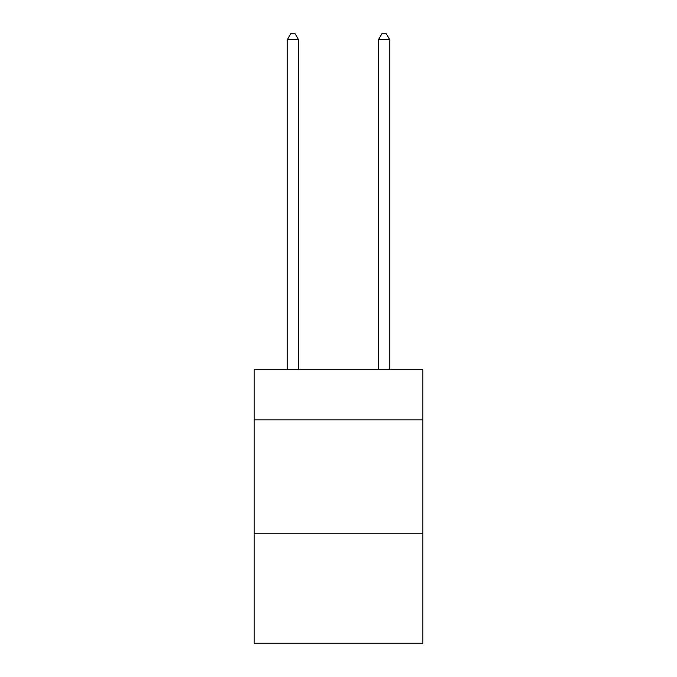 <?xml version="1.0" encoding="UTF-8"?>
<svg xmlns="http://www.w3.org/2000/svg" width="677" height="677" viewBox="0 0 677 677"><rect width="100%" height="100%" fill="white"/><g stroke="black" fill="none" stroke-linecap="round" stroke-linejoin="round"><path stroke-width="1.02" d="M422.812 419.85L422.812 369.718L254.188 369.718L254.188 419.85L422.812 419.85L422.812 643.15L254.188 643.15L254.188 419.85M422.812 533.781L254.188 533.781M298.625 369.718L298.625 39.774L287.234 39.774L287.234 369.718M287.234 39.774L290.653 33.85L295.206 33.85L298.625 39.774M389.766 369.718L389.766 39.774L378.375 39.774L378.375 369.718M378.375 39.774L381.794 33.85L386.347 33.85L389.766 39.774"/></g></svg>
